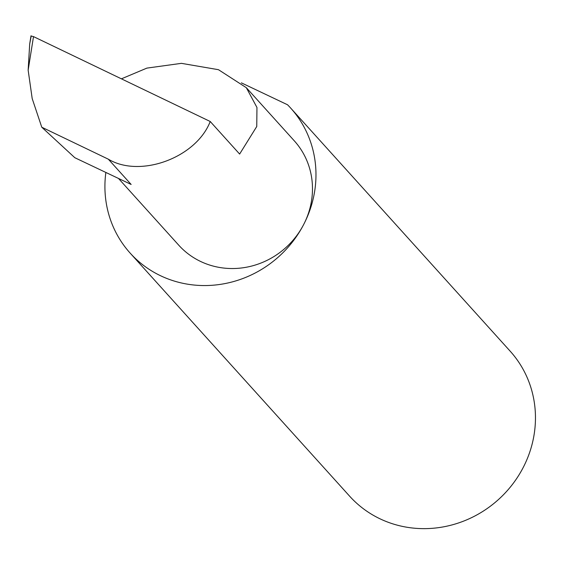 <?xml version="1.0" encoding="UTF-8"?>
<svg xmlns="http://www.w3.org/2000/svg" width="563" height="563" viewBox="0 0 563 563"><rect width="100%" height="100%" fill="white"/><g stroke="black" fill="none" stroke-linecap="round" stroke-linejoin="round"><path stroke-width="0.84" d="M118.483 178.443L178.745 245.186A77.849 73.563 -42.1 0 0 303.513 224.813A108.166 102.213 137.9 0 1 130.166 253.118A108.166 102.213 137.9 0 1 105.865 172.447M210.224 121.495C196.269 157.654 140.229 178.38 108.328 159.188L131.144 184.453L74.816 157.71L41.768 127.217L32.197 98.595L28.15 70.171L33.506 36.609L210.224 121.495L239.627 154.058L256.756 126.499L256.953 107.463L246.32 87.687L294.308 140.841A77.849 73.563 -42.1 0 1 303.513 224.813A108.166 102.213 137.9 0 0 290.726 108.138A108.166 102.213 137.9 0 0 287.531 104.767L241.372 82.852M290.726 108.138L510.212 351.221A108.166 102.213 137.9 0 1 522.999 467.895A108.166 102.213 137.9 0 1 349.644 496.2L130.166 253.118M108.328 159.188L41.768 127.217M33.506 36.609L31.19 36.025L29.684 44.083L28.15 70.171M121.411 78.834L146.88 68.109L181.413 63.345L218.472 69.699L246.32 87.687M31.007 35.772L29.684 44.083"/></g></svg>
